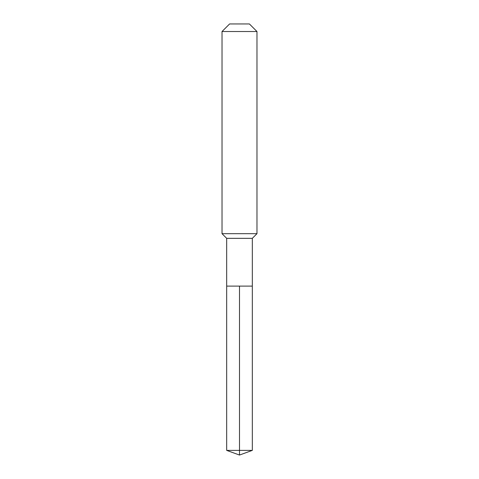 <?xml version="1.0" encoding="UTF-8"?>
<svg xmlns="http://www.w3.org/2000/svg" width="479" height="479" viewBox="0 0 479 479"><rect width="100%" height="100%" fill="white"/><g stroke="black" fill="none" stroke-linecap="round" stroke-linejoin="round"><path stroke-width="0.72" d="M226.681 286.107L226.681 238.332L252.319 238.332L252.319 286.107L226.681 286.107L239.5 286.107L239.5 450.386L239.5 286.107L252.319 286.107L252.319 450.386L226.681 450.386L226.681 286.107L226.681 450.386L239.5 455.05L239.5 450.386L239.5 455.05L226.681 450.386M252.319 238.332L256.978 233.674L222.022 233.674L226.681 238.332M256.978 31.524L249.403 23.95L229.597 23.95L222.022 31.524L256.978 31.524L256.978 233.674M222.022 31.524L222.022 233.674M239.5 455.05L252.319 450.386"/></g></svg>
